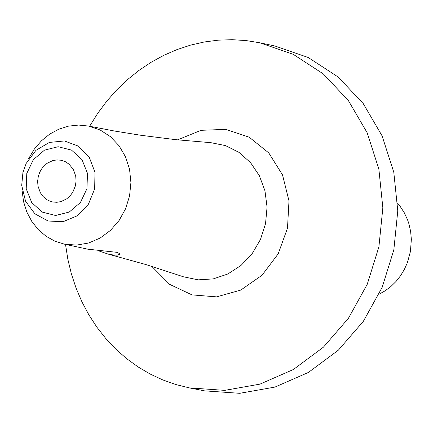 <?xml version="1.0" encoding="UTF-8"?>
<svg xmlns="http://www.w3.org/2000/svg" width="433" height="433" viewBox="0 0 433 433"><rect width="100%" height="100%" fill="white"/><g stroke="black" fill="none" stroke-linecap="round" stroke-linejoin="round"><path stroke-width="0.65" d="M38.299 176.404L39.831 172.031L42.174 168.091L46.953 163.393L52.788 160.578L56.961 159.907L61.129 160.242L65.291 161.671L69.015 164.123L73.339 169.433L75.715 176.117L76.067 180.956L75.407 185.8L72.804 192.203L70.097 195.851L66.763 198.801L60.939 201.621L56.772 202.298L52.61 201.967L48.436 200.544L46.504 199.44L43.078 196.522L40.377 192.788L37.99 186.098L37.639 181.254L38.299 176.404M28.719 158.51L34.342 149.06L41.406 140.839L49.671 134.127L58.845 129.158L68.63 126.106L78.682 125.061L88.657 126.073L100.137 129.987L110.442 136.655L119.043 145.748L125.521 156.806L129.548 169.281L130.918 182.547L129.57 195.943L125.565 208.798L119.102 220.462L110.507 230.367L100.218 237.998L88.738 242.994L76.646 245.089L64.549 244.19L54.975 241.213L46.136 236.315L38.331 229.669L31.836 221.501L26.862 212.094L23.588 201.762L22.115 190.861M64.549 244.19L87.639 249.154L116.894 252.331L119.6 253.592L119.481 254.371L117.343 255.113L114.209 255.151L108.185 254.106L98.275 250.723M89.62 126.274L97.69 113.365L106.724 101.235L116.661 89.983L127.421 79.694L138.917 70.444L151.068 62.303L163.782 55.337L176.951 49.606L190.482 45.14L204.273 41.985L218.21 40.166L232.191 39.69L246.106 40.567L259.849 42.791L293.287 54.352L323.272 73.897L348.311 100.467L367.157 132.742L378.864 169.119L382.848 207.791L378.907 246.832L367.238 284.292L348.419 318.309L323.391 347.19L293.401 369.501L259.952 384.131L224.705 390.366L189.416 387.898L175.901 384.558L162.754 379.909L150.078 373.998L137.965 366.859L126.517 358.551L115.817 349.144L105.944 338.709L96.981 327.321L88.992 315.067L82.037 302.05L76.17 288.367L71.44 274.121L67.878 259.421L65.513 244.385M379.059 294.224L385.186 290.792L390.88 286.516L396.033 281.461L400.557 275.724L404.368 269.407L407.404 262.625L410.435 251.503L411.35 239.362L410.619 231.33L408.833 223.547L407.556 219.796L404.26 212.695L400.049 206.232L397.618 203.288M259.849 42.791L274.836 45.974L308.253 57.524L338.222 77.058L363.249 103.611L382.085 135.865L393.792 172.22L397.775 210.866L393.835 249.879L382.171 287.317L363.363 321.308L338.346 350.167L308.377 372.461L274.95 387.08L239.72 393.31L204.446 390.842L189.416 387.898M177.573 139.864L201.058 130.306L225.788 129.375L249.17 137.18L268.769 152.909L282.522 174.921L288.99 200.917L287.496 228.175L278.192 253.835L262.052 275.22L240.77 290.083L216.576 296.87L192.003 294.889L169.622 284.346L151.756 266.349M88.657 126.073L114.902 131.102L141.174 135.329L176.134 139.713L210.866 142.674L225.561 145.623L239.043 152.405L250.528 162.613L259.335 175.668L264.958 190.796L267.064 207.126L265.532 223.693L260.45 239.536L252.114 253.733L241.013 265.445L227.796 274.002L213.231 278.901L198.168 279.853L183.489 276.806L146.311 264.682L108.185 254.106M21.704 185.373L22.938 172.431L26.191 163.398L35.923 150.343L49.405 142.425L64.409 140.947L78.46 146.159L89.236 157.201L94.962 172.247L94.681 188.82L88.446 204.181L77.28 215.78L63.039 221.718L48.068 221.003L34.846 213.767L25.547 201.199L21.704 185.373L22.944 172.431L26.191 163.398M26.781 173.487L33.303 159.701L44.485 150.148L58.119 146.722L71.51 150.105L81.994 159.631L87.504 173.411L86.936 188.718L80.414 202.514L69.22 212.067L55.581 215.482L42.196 212.089L31.717 202.563L26.213 188.788L26.781 173.487"/></g></svg>
